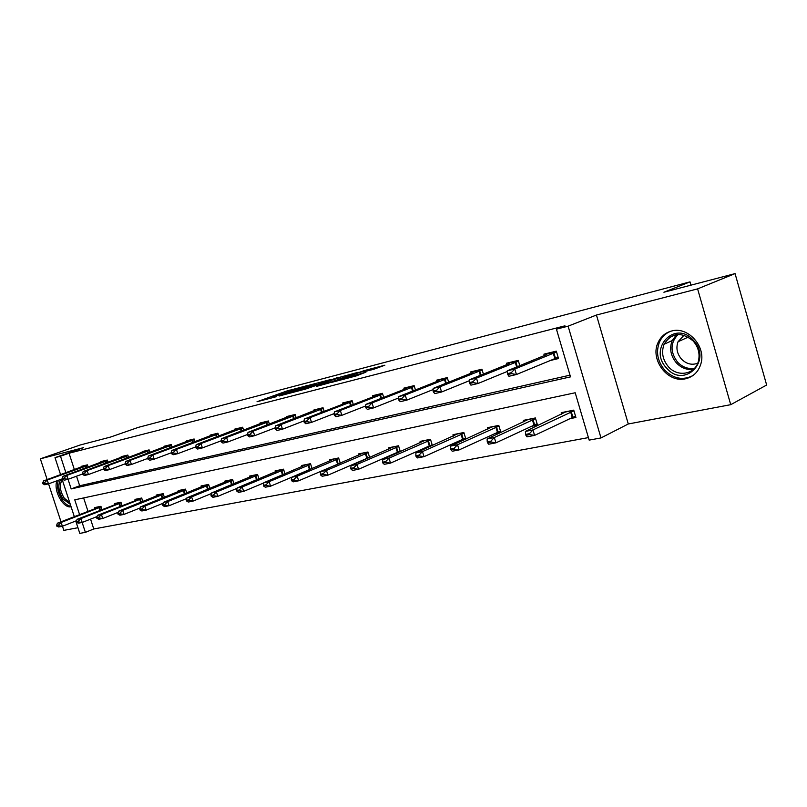 <?xml version="1.0" encoding="UTF-8"?>
<svg xmlns="http://www.w3.org/2000/svg" width="807" height="807" viewBox="0 0 807 807"><rect width="100%" height="100%" fill="white"/><g stroke="black" fill="none" stroke-linecap="round" stroke-linejoin="round"><path stroke-width="1.21" d="M306.529 385.817L286.556 391.092L257.03 401.745L276.63 396.62L272.675 397.266L274.602 396.499L306.499 385.716M685.526 378.786C667.55 383.365 649.574 359.186 658.179 342.329C661.004 336.378 665.533 332.595 671.747 330.971C687.846 326.28 706.054 346.243 701.011 363.392C698.61 371.724 693.445 376.849 685.526 378.786M71.107 506.816C63.067 508.632 53.07 490.252 56.924 480.801M730.728 404.68L697.611 288.876L596.444 315.033L628.29 423.978L730.728 404.68L766.65 385.03L735.066 273.613L663.909 292.235L690.005 281.875L138.31 427.377L110.62 437.031L80.216 444.99L40.35 458.82L47.179 479.61M48.561 483.847L61.009 521.786M62.472 526.235L63.834 530.381L77.946 527.717M735.066 273.613L697.611 288.876M373.722 369.293L384.858 365.208L363.997 370.665L331.243 382.478L356.21 375.921L365.954 372.148L337.82 380.359L358.278 372.834L368.991 369.848L364.038 371.724L373.722 369.293M60.616 474.758L55.007 457.63L83.656 447.623L40.35 458.82M55.007 457.63L60.505 456.217L65.932 472.841M68.05 479.308L71.187 488.921L570.509 376.869L556.437 329.165L564.95 325.826L69.049 453.231L60.505 456.217M556.437 329.165L568.108 326.169L600.993 437.939L589.16 440.108L575.199 392.757L74.758 499.826L79.56 514.533M596.444 315.033L568.108 326.169M331.263 379.391L308.667 385.312L279.141 396.005L302.332 389.902L331.263 379.391M337.518 377.888L358.167 372.289L328.752 383.053L316.707 386.351M316.647 386.19L329.064 381.65L322.78 383.194L304.36 389.478L337.437 377.626M690.943 285.164L690.005 281.875M530.895 426.419L537.512 425.107L535.374 417.945L523.461 420.366L523.914 421.9M465.871 439.159L463.854 432.491L452.989 434.701L453.423 436.113M465.185 439.472L459.465 440.612M400.333 451.638L398.527 445.777L388.581 447.804L388.984 449.116M397.387 452.939L394.24 453.564M340.251 463.168L338.637 457.962L329.488 459.819L329.871 461.049M335.419 465.246L334.431 465.437M284.972 473.84L283.509 469.17L275.086 470.885L275.439 472.034M233.949 483.746L232.618 479.529L224.82 481.113L225.163 482.193M186.71 492.956L185.479 489.113L178.246 490.585L178.569 491.614M142.829 501.53L141.699 498.02L134.971 499.392L135.283 500.36M101.975 509.54L100.925 506.312L94.651 507.583L94.954 508.511M83.635 497.929L87.973 511.245M90.555 519.143L93.763 528.978L588.424 437.596M122.049 505.606L120.949 502.236L114.463 503.558L114.765 504.506M164.366 497.314L163.185 493.642L156.215 495.064L156.538 496.063M209.881 488.427L208.599 484.412L201.094 485.935L201.427 486.994M258.966 478.884L257.564 474.455L249.464 476.1L249.817 477.219M312.047 468.605L310.513 463.682L301.737 465.468L302.111 466.658M369.646 457.519L367.952 452.001L358.419 453.938L358.812 455.209M365.722 459.223L363.705 459.627M432.37 445.525L430.474 439.28L420.084 441.399L420.497 442.761M430.504 446.362L426.126 447.229M494.348 433.682L500.885 432.381L498.787 425.39L487.418 427.7L487.862 429.173M569.207 418.813L575.916 417.481L573.737 410.138L561.238 412.68L561.722 414.284M93.763 528.978L85.391 532.358L79.802 533.387L75.747 520.999M628.29 423.978L600.993 437.939M74.305 516.591L61.988 478.955M82.153 522.462L85.391 532.358M76.544 476.201L79.661 485.764L570.004 375.174M79.661 485.764L71.187 488.921M69.049 453.231L74.436 469.765M544.322 355.564L543.908 354.162L556.316 351.156L558.505 358.55L549.567 360.679M506.816 364.603L506.413 363.261L518.235 360.396L519.799 365.652M471.026 373.227L470.642 371.936L481.92 369.202L483.393 374.105M436.859 381.469L436.476 380.218L447.26 377.605L448.652 382.195M404.196 389.347L403.833 388.137L414.132 385.635L415.454 389.952M372.945 396.883L372.582 395.712L382.447 393.322L383.698 397.387M343.015 404.095L342.662 402.965L352.114 400.675L353.305 404.509M314.327 411.025L313.984 409.916L323.042 407.727L324.172 411.358M286.788 417.663L286.455 416.594L295.16 414.485L296.23 417.935M260.358 424.038L260.025 422.999L268.388 420.972L269.417 424.25M234.948 430.171L234.625 429.163L242.665 427.216L243.643 430.333M210.516 436.073L210.203 435.084L217.93 433.208L218.868 436.194M186.992 441.742L186.689 440.783L194.124 438.978L195.032 441.833M164.346 447.209L164.043 446.271L171.205 444.536L172.083 447.26M142.506 452.485L142.214 451.567L149.124 449.892L149.961 452.505M121.443 457.569L121.161 456.671L127.829 455.057L128.636 457.569M101.127 462.472L100.835 461.604L107.27 460.04L108.057 462.451M81.497 467.213L81.214 466.355L87.428 464.852L88.185 467.172M311.431 384.646L283.378 394.694L296.583 390.79L315.698 383.809L311.431 384.646M340.635 377.454L324.414 382.447L340.635 377.454L340.988 378.584M100.966 506.433L57.408 523.188L61.14 522.462L101.107 506.887M58.427 525.125L56.561 525.488L56.772 526.124L58.639 525.761L58.427 525.125L61.14 522.462L62.391 526.265L76.615 520.656M58.639 525.761L62.391 526.265L58.659 526.981L56.772 526.124M57.408 523.188L56.561 525.488M42.65 483.141L42.862 483.776L44.708 483.343L44.496 482.707L42.65 483.141L43.528 480.932L85.713 465.266M87.64 465.478L47.22 480.054L48.481 483.877L44.778 484.745L42.862 483.776M62.25 478.864L48.481 483.877L44.708 483.343M43.528 480.932L47.22 480.054L44.496 482.707M121 502.368L77.079 519.335L80.932 518.578L121.141 502.811M78.188 521.292L76.261 521.665L76.473 522.311L78.4 521.937L78.188 521.292L80.932 518.578L82.203 522.452L97.042 516.561M78.4 521.937L82.203 522.452L78.34 523.198L76.473 522.311M77.079 519.335L76.261 521.665M141.739 498.151L97.455 515.34L101.46 514.553L141.881 498.605M98.666 517.317L96.669 517.701L96.88 518.356L98.888 517.973L98.666 517.317L101.46 514.553L102.741 518.498L118.236 512.314M98.888 517.973L102.741 518.498L98.736 519.264L96.88 518.356M97.455 515.34L96.669 517.701M62.149 478.551L62.361 479.197L64.267 478.753L64.056 478.097L62.149 478.551L62.996 476.312L105.364 460.504M107.482 460.676L66.82 475.404L68.091 479.297L64.267 480.185L62.361 479.197M82.435 474.042L68.091 479.297L64.267 478.753M62.996 476.312L66.82 475.404L64.056 478.097M82.354 473.79L82.566 474.445L84.553 473.981L84.342 473.326L82.354 473.79L83.171 471.52L125.7 455.572M128.031 455.703L87.136 470.572L88.427 474.546L84.463 475.474L82.566 474.445M103.377 469.049L88.427 474.546L84.553 473.981M83.171 471.52L87.136 470.572L84.342 473.326M70.27 504.254L63.128 499.069C58.397 491.322 57.62 484.765 60.818 479.388M62.27 479.812C59.163 484.735 59.829 490.858 64.278 498.171L69.755 502.69M58.326 480.296C56.571 486.661 57.953 493.319 62.452 500.259C65.125 503.861 67.949 505.858 70.915 506.251M666.703 368.163C647.618 348.937 674.864 319.32 693.344 340.221C712.954 360.225 684.346 389.186 666.703 368.163M693.102 340.917C681.269 331.445 671.606 332.545 664.111 344.226C661.165 352.235 662.608 359.751 668.448 366.782C677.638 377.565 695.301 374.448 698.428 361.092C700.113 353.698 698.337 346.98 693.102 340.917M697.702 363.231C691.811 365.369 686.414 363.997 681.501 359.125C676.982 353.738 675.832 347.938 678.041 341.734L684.074 335.177M671.202 331.112C665.906 333.029 662.022 336.62 659.561 341.865C655.698 351.872 657.443 361.314 664.776 370.181C673.563 378.776 682.904 380.591 692.82 375.628M163.236 493.783L160.22 494.388L118.589 511.194L122.745 510.377L163.377 494.237M119.91 513.191L117.832 513.595L118.054 514.261L120.132 513.857L119.91 513.191L122.745 510.377L124.046 514.402L140.226 507.896M120.132 513.857L124.046 514.402L119.89 515.199L118.054 514.261M118.589 511.194L117.832 513.595M103.316 468.847L103.528 469.523L105.586 469.038L105.374 468.363L103.316 468.847L104.103 466.547L146.783 450.457M149.335 450.548L108.209 465.568L109.52 469.613L105.404 470.572L103.528 469.523M125.105 463.854L109.52 469.613L105.586 469.038M104.103 466.547L108.209 465.568L105.374 468.363M185.519 489.254L182.271 489.91L140.519 506.887L144.836 506.05L185.671 489.708M141.961 508.904L139.803 509.328L140.025 510.004L142.183 509.59L141.961 508.904L144.836 506.05L146.158 510.145L163.054 503.296M142.183 509.59L146.158 510.145L141.84 510.972L140.025 510.004M140.519 506.887L139.803 509.328M125.065 463.722L125.287 464.408L127.425 463.904L127.203 463.218L125.065 463.722L125.821 461.392L168.633 445.161M171.427 445.202L130.088 460.373L131.42 464.499L127.143 465.498L125.287 464.408M147.681 458.457L131.42 464.499L127.425 463.904M125.821 461.392L130.088 460.373L127.203 463.218M208.65 484.543L205.149 485.259L163.296 502.428L167.775 501.55L208.791 485.017M164.86 504.456L162.621 504.9L162.843 505.596L165.082 505.162L164.86 504.456L167.775 501.55L169.117 505.727L186.78 498.514M165.082 505.162L169.117 505.727L164.628 506.584L162.843 505.596M163.296 502.428L162.621 504.9M147.661 458.396L147.883 459.102L150.102 458.578L149.88 457.882L147.661 458.396L148.367 456.036L191.299 439.664M194.346 439.654L152.805 454.977L154.157 459.183L149.719 460.222L147.883 459.102M171.155 452.838L154.157 459.183L150.102 458.578M148.367 456.036L152.805 454.977L149.88 457.882M232.658 479.671L228.906 480.427L186.962 497.788L191.622 496.87L232.809 480.135M188.667 499.836L186.336 500.29L186.558 500.996L188.888 500.552L188.667 499.836L191.622 496.87L192.984 501.127L211.444 493.521M188.888 500.552L192.984 501.127L188.324 502.025L186.558 500.996M186.962 497.788L186.336 500.29M171.145 452.868L171.377 453.584L173.676 453.04L173.455 452.323L171.145 452.868L171.81 450.467L214.833 433.964M218.142 433.894L176.43 449.368L177.792 453.655L173.182 454.734L171.377 453.584M195.607 446.967L177.792 453.655L173.676 453.04M171.81 450.467L176.43 449.368L173.455 452.323M257.615 474.597L253.569 475.414L211.575 492.956L216.417 492.008L257.756 475.071M213.421 495.034L210.99 495.498L211.222 496.224L213.653 495.76L213.421 495.034L216.417 492.008L217.809 496.355L237.117 488.326M213.653 495.76L217.809 496.355L212.957 497.283L211.222 496.224M211.575 492.956L210.99 495.498M195.576 447.108L195.808 447.835L198.209 447.27L197.977 446.543L195.576 447.108L196.192 444.677L239.275 428.033M242.877 427.912L200.993 443.537L202.386 447.915L197.584 449.035L195.808 447.835M221.068 440.844L202.386 447.915L198.209 447.27M196.192 444.677L200.993 443.537L197.977 446.543M283.56 469.321L279.212 470.199L237.197 487.932L242.241 486.944L283.701 469.795M239.195 490.031L236.663 490.515L236.905 491.251L239.427 490.767L239.195 490.031L242.241 486.944L243.643 491.382L263.839 482.899M239.427 490.767L243.643 491.382L238.59 492.351L236.905 491.251M237.197 487.932L236.663 490.515M221.007 441.116L221.239 441.863L223.741 441.278L223.509 440.531L221.007 441.116L221.572 438.655L264.696 421.869M268.61 421.678L226.575 437.465L227.988 441.923L222.984 443.093L221.239 441.863M247.588 434.469L227.988 441.923L223.741 441.278M221.572 438.655L226.575 437.465L223.509 440.531M310.554 463.833L305.893 464.782L263.879 482.697L269.135 481.668L310.705 464.307M266.038 484.815L263.415 485.32L263.647 486.076L266.28 485.572L266.038 484.815L269.135 481.668L270.567 486.197L309.878 469.533M266.28 485.572L270.567 486.197L265.301 487.216L263.647 486.076M263.879 482.697L263.415 485.32M340.171 463.198L339.646 463.309M338.678 458.114L333.664 459.133L291.7 477.24L297.188 476.17L338.829 458.598M294.041 479.378L291.297 479.913L291.539 480.679L294.283 480.145L294.041 479.378L297.188 476.17L298.64 480.801L340.221 463.097M294.283 480.145L298.64 480.801L293.143 481.85L291.539 480.679M291.7 477.24L291.297 479.913M369.596 457.337L368.93 457.468M367.992 452.152L362.605 453.252L320.732 471.55L326.462 470.42L368.143 452.636M323.264 473.699L320.399 474.264L320.641 475.051L323.506 474.496L323.264 473.699L326.462 470.42L327.935 475.162L369.566 457.236M323.506 474.496L327.935 475.162L322.195 476.261L320.641 475.051M320.732 471.55L320.399 474.264M400.201 451.234L399.475 451.375M398.577 445.938L392.797 447.108L351.045 465.599L357.037 464.428L398.729 446.422M353.789 467.778L350.793 468.353L351.045 469.16L354.031 468.585L353.789 467.778L357.037 464.428L358.53 469.271L400.171 451.123M354.031 468.585L358.53 469.271L352.538 470.42L351.045 469.16M351.045 465.599L350.793 468.353M432.169 444.859L431.372 445.02M430.524 439.442L424.3 440.713L382.75 459.385L389.004 458.154L430.666 439.936M385.706 461.574L382.568 462.189L382.831 463.006L385.958 462.401L385.706 461.574L389.004 458.154L390.527 463.107L432.128 444.738M385.958 462.401L390.527 463.107L384.263 464.318L382.831 463.006M382.75 459.385L382.568 462.189M465.578 438.201L464.711 438.372M463.904 432.653L457.226 434.015L415.918 452.878L422.475 451.597L464.055 433.147M419.115 455.087L415.837 455.723L416.099 456.57L419.378 455.935L419.115 455.087L422.475 451.597L424.018 456.661L465.538 438.06M419.378 455.935L424.018 456.661L417.461 457.932L416.099 456.57M415.918 452.878L415.837 455.723M247.507 434.872L247.739 435.629L250.352 435.023L250.109 434.257L247.507 434.872L248.011 432.37L291.135 415.454M295.382 415.202L253.227 431.13L254.659 435.689L249.444 436.91L247.739 435.629M275.227 427.811L254.659 435.689L250.352 435.023M248.011 432.37L253.227 431.13L250.109 434.257M275.137 428.366L275.379 429.142L278.092 428.497L277.85 427.72L275.137 428.366L275.58 425.824L318.664 408.786M323.264 408.453L281.018 424.532L282.48 429.193L277.033 430.464L275.379 429.142M304.078 420.851L282.48 429.193L278.092 428.497M275.58 425.824L281.018 424.532L277.85 427.72M303.967 421.567L304.219 422.364L307.053 421.698L306.811 420.901L303.967 421.567L304.35 418.994L343.913 403.752L347.353 401.825M352.346 401.412L310.029 417.643L311.512 422.404L305.833 423.736L304.219 422.364M334.199 413.567L311.512 422.404L307.053 421.698M304.35 418.994L310.029 417.643L306.811 420.901M334.098 414.465L334.35 415.282L337.316 414.586L337.064 413.769L334.098 414.465L334.401 411.852L373.923 396.499L377.283 394.573M382.679 394.068L340.332 410.45L341.845 415.323L335.904 416.705L334.35 415.282M365.692 405.941L341.845 415.323L337.316 414.586M334.401 411.852L340.332 410.45L337.064 413.769M365.601 407.041L365.864 407.878L368.96 407.142L368.708 406.314L365.601 407.041L365.823 404.398L405.265 388.924L408.524 386.997M414.364 386.392L372.037 402.915L373.57 407.908L367.356 409.361L365.864 407.878M398.648 397.942L373.57 407.908L368.96 407.142M365.823 404.398L372.037 402.915L368.708 406.314M398.577 399.273L398.84 400.121L402.098 399.364L401.836 398.507L398.577 399.273L398.719 396.58L438.009 381.015L441.167 379.078M447.492 378.372L405.215 395.037L406.778 400.141L400.272 401.664L398.84 400.121M433.157 389.549L406.778 400.141L402.098 399.364M398.719 396.58L405.215 395.037L401.836 398.507M500.542 431.231L499.583 431.422M498.837 425.551L491.655 427.014L450.669 446.069L457.539 444.718L498.988 426.046M454.129 448.288L450.689 448.954L450.952 449.822L454.391 449.156L454.129 448.288L457.539 444.718L459.112 449.913L500.491 431.069M454.391 449.156L459.112 449.913L452.243 451.234L450.952 449.822M450.669 446.069L450.689 448.954M433.137 391.133L433.409 392L436.819 391.203L436.557 390.326L433.137 391.133L433.177 388.399L472.287 372.733L475.313 370.796M482.152 369.979L439.986 386.785L441.57 392.01L434.751 393.604L433.409 392M469.341 380.722L441.57 392.01L436.819 391.203M433.177 388.399L439.986 386.785L436.557 390.326M537.159 423.927L536.11 424.139M535.424 418.117L527.707 419.69L487.115 438.917L494.328 437.505L535.576 418.601M490.858 441.157L487.246 441.863L487.509 442.75L491.12 442.044L490.858 441.157L494.328 437.505L495.932 442.831L537.109 423.756M491.12 442.044L495.932 442.831L488.709 444.213L487.509 442.75M487.115 438.917L487.246 441.863M469.402 382.589L469.664 383.476L473.245 382.639L472.973 381.741L469.402 382.589L469.321 379.815L508.168 364.058L511.063 362.131M518.467 361.183L476.473 378.12L478.087 383.476L470.925 385.151L469.664 383.476M507.321 371.442L478.087 383.476L473.245 382.639M469.321 379.815L476.473 378.12L472.973 381.741M575.552 416.271L574.413 416.493M573.797 410.319L565.485 412.004L525.377 431.412L532.963 429.929L573.938 410.803M529.432 433.672L525.639 434.408L525.902 435.316L529.705 434.58L529.432 433.672L532.963 429.929L534.587 435.387L575.492 416.079M529.705 434.58L534.587 435.387L527.001 436.849L525.902 435.316M525.377 431.412L525.639 434.408M554.227 358.732L558.273 357.763M507.482 373.611L507.754 374.529L511.517 373.651L511.245 372.733L507.482 373.611L507.28 370.806L545.804 354.959L548.538 353.042M556.558 351.963L514.795 369.021L516.44 374.519L508.914 376.274L507.754 374.529M558.121 357.279L516.44 374.519L511.517 373.651M507.28 370.806L514.795 369.021L511.245 372.733M286.999 392.515L286.556 391.092M289.955 390.961L289.693 390.114M296.805 391.506L296.583 390.79M314.266 385.564L313.943 384.505M328.883 383.002L328.53 381.862M331.092 382.195L330.688 380.894M334.34 381.005L333.987 379.875M348.856 378.009L348.654 377.343M353.91 376.677L353.557 375.548M357.269 375.537L356.946 374.498M100.482 510.125L99.594 507.421M99.917 510.347L99.029 507.633M85.532 466.204L86.097 467.929M86.107 466.002L86.672 467.717M87.549 465.195L85.169 465.77M120.505 506.211L119.587 503.366M119.94 506.433L119.012 503.588M141.245 502.156L140.277 499.18M140.67 502.388L139.702 499.392M105.334 461.412L105.919 463.228M105.909 461.211L106.494 463.016M107.392 460.394L104.819 461.019M125.842 456.459L126.447 458.366M126.417 456.258L127.032 458.154M127.94 455.42L125.176 456.086M693.516 369.293C687.09 370.181 681.401 368.073 676.468 362.979C670.657 356.018 669.225 348.553 672.181 340.594L676.639 334.552M678.173 334.411C670.203 342.693 670.012 351.963 677.618 362.202C682.561 367.276 688.22 369.283 694.595 368.214M162.742 497.969L161.733 494.832M162.167 498.201L161.148 495.044M147.086 451.325L147.731 453.322M147.671 451.113L148.317 453.11M149.245 450.256L146.259 450.982M185.025 493.632L183.966 490.323M184.45 493.864L183.381 490.545M169.117 445.999L169.793 448.107M169.712 445.787L170.388 447.895M171.326 444.909L168.108 445.686M208.156 489.133L207.046 485.643M207.57 489.375L206.451 485.864M191.985 440.471L192.691 442.7M192.58 440.259L193.287 442.478M194.245 439.361L190.785 440.198M232.174 484.472L231.004 480.79M231.589 484.714L230.409 481.012M215.731 434.731L216.478 437.091M216.326 434.519L217.073 436.859M218.051 433.601L214.329 434.499M257.13 479.651L255.9 475.747M256.535 479.893L255.305 475.969M240.405 428.769L241.192 431.261M241.011 428.557L241.787 431.039M242.786 427.609L238.781 428.578M283.086 474.637L281.784 470.501M282.49 474.889L281.189 470.733M266.058 422.565L266.895 425.208M266.673 422.354L267.5 424.986M268.509 421.375L264.202 422.424M310.1 469.432L308.728 465.034M309.495 469.684L308.123 465.276M338.173 463.854L336.781 459.354M337.568 464.096L336.176 459.587M367.447 458.023L366.025 453.423M366.832 458.265L365.41 453.665M397.972 451.94L396.53 447.239M397.367 452.192L395.924 447.482M429.859 445.585L428.396 440.783M429.243 445.837L427.781 441.036M463.178 438.947L461.695 434.035M462.562 439.21L461.079 434.287M292.77 416.119L293.647 418.924M293.385 415.898L294.252 418.692M295.281 414.899L290.661 416.019M320.591 409.391L321.519 412.377M321.196 409.169L322.124 412.145M323.173 408.14L318.2 409.351M349.582 402.38L350.571 405.578M350.208 402.158L351.186 405.336M352.245 401.099L346.909 402.4M379.845 395.067L380.894 398.487M380.47 394.845L381.509 398.244M382.589 393.755L376.849 395.148M411.449 387.431L412.559 391.092M412.074 387.199L413.184 390.85M414.273 386.089L408.1 387.582M444.486 379.451L445.676 383.386M445.111 379.219L446.301 383.143M447.401 378.059L440.773 379.673M498.05 432.007L496.537 426.974M497.425 432.259L495.912 427.226M479.055 371.089L480.336 375.346M479.681 370.857L480.952 375.094M482.061 369.667L474.94 371.391M534.567 424.734L533.024 419.579M533.941 424.996L532.408 419.832M515.269 362.343L516.641 366.953M515.895 362.101L517.267 366.691M518.376 360.88L510.71 362.736M572.849 417.108L571.285 411.822M572.234 417.37L570.67 412.084M553.249 353.163L554.823 358.479M553.874 352.921L555.448 358.237M556.467 351.65L548.215 353.648M316.041 384.929L315.698 383.809M329.427 382.8L329.064 381.65M342.4 378.069L342.037 376.889M369.192 370.484L368.991 369.848M678.041 341.734L688.341 337.064M664.111 344.226L672.181 340.594L676.7 334.542M669.417 337.477L675.58 334.734"/></g></svg>
